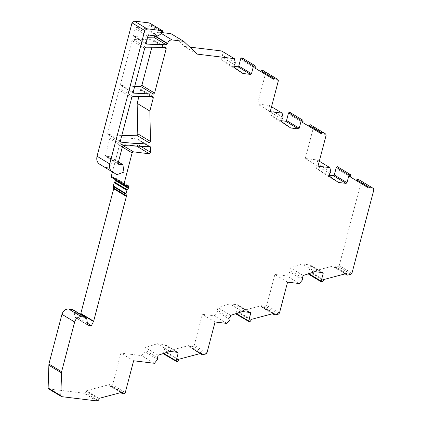 <?xml version="1.0" encoding="UTF-8"?>
<svg xmlns="http://www.w3.org/2000/svg" width="422" height="422" viewBox="0 0 422 422"><rect width="100%" height="100%" fill="white"/><g stroke="black" fill="none" stroke-linecap="round" stroke-linejoin="round"><path stroke-width="0.32" stroke-dasharray="2.11 1.58" d="M121.736 135.71L108.385 134.565L107.679 133.268L119.051 89.933L120.201 88.873L139.882 88.757L152.959 96.538M152.579 96.427L139.882 88.757L140.642 90.065L139.054 96.174M120.518 141.892L108.058 134.454L120.761 142.124M163.419 353.515L165.456 345.534L164.976 344.658L157.285 343.724L145.426 347.554L144.788 349.986L144.888 351.753L141.723 355.63L120.924 353.098L112.574 384.917L111.608 385.94L109.963 386.114L109.477 384.563L86.383 390.703L86.426 391.468L85.423 392.903L83.925 393.23L48.493 388.847M177.915 352.412L165.218 344.742L177.673 352.328M235.935 313.651L237.966 305.67L237.486 304.795L229.8 303.861L217.937 307.691L217.298 310.123L217.404 311.884L214.234 315.762L202.365 314.321L194.247 345.28L193.276 346.304L189.647 347.195L189.061 346.815L188.866 345.534L165.772 351.668L165.814 352.444L164.78 353.879L163.715 353.989M250.431 312.549L237.486 304.795L250.188 312.465M308.44 273.794L310.476 265.813L309.991 264.937L302.305 264.003L290.442 267.833L289.803 270.265L289.909 272.032L286.744 275.904L274.875 274.464L266.757 305.412L265.786 306.441L262.157 307.327L261.577 306.952L261.376 305.665L238.282 311.805L238.325 312.581L237.291 314.01L236.23 314.126M310.239 265.021L322.693 272.607M358.188 179.266L360.789 180.838L361.179 182.024L339.262 265.559L338.296 266.583L334.667 267.474L334.082 267.094L333.886 265.807L310.792 271.947L310.835 272.723L309.801 274.158L308.735 274.268M337.426 166.722L337.906 167.017L338.149 168.605L337.716 169.322L356.263 180.521M310.434 124.785L313.034 126.357L313.419 127.549L305.301 158.498L317.165 159.943L318.167 164.322L317.17 165.957L316.532 168.389L325.715 174.777L329.45 175.23M289.666 112.247L290.151 112.537L290.389 114.125L289.956 114.842L308.503 126.041M262.674 70.295L265.274 71.867L265.665 73.059L257.541 104.018L269.41 105.463L270.407 109.847L269.415 111.477L268.777 113.908L277.956 120.296L281.69 120.75M241.906 57.756L242.392 58.046L242.634 59.634L242.202 60.357L260.743 71.555M221.65 50.972L222.652 55.356L221.655 56.986L221.017 59.418L230.201 65.806L233.936 66.259M171.005 33.681L184.509 46.457L189.779 47.095M154.8 36.097L154.885 35.775C155.707 33.407 157.195 32.236 159.352 32.262L162.544 32.652M149.393 22.941L150.111 24.244L149.515 25.336L145.833 28.232L145.01 28.49L136.506 27.456L135.161 28.511L133.394 35.242L134.127 36.55L147.568 37.294M146.46 44.094L133.758 36.424L146.223 43.856M137.836 145.432L137.92 139.83L137.176 138.901L124.163 137.72L110.886 137.936L109.72 139.002L105.426 155.375L106.265 156.683L108.892 156.493L110.459 157.142L111.651 158.493L112.205 160.001L112.22 161.732L111.593 163.852L109.303 166.542L107.737 167.312L105.927 167.518L104.229 166.97L99.624 164.19M118.508 164.242L105.806 156.573L118.197 163.889M150.237 146.692L137.408 138.959L149.873 146.571M112.431 171.923L119.431 145.237L120.766 144.182L130.161 145.326M115.955 180.12L116.161 179.334L115.438 178.026L111.666 177.504M128.499 185.822L115.454 178.031L128.14 185.696M72.995 309.748L74.087 311.362L74.884 317.027L75.385 317.555L78.729 317.961L80.586 314.332M87.581 324.697L74.884 317.027L87.676 324.977M134.66 86.499L121.251 85.571L120.534 84.263L131.996 40.586L133.157 39.526L152.769 39.673L165.841 47.459M165.471 47.343L152.769 39.673L153.524 40.981L151.967 46.911M133.368 92.887L120.919 85.455L133.616 93.125M96.627 400.9L83.925 393.23M96.997 400.874L84.294 393.204M98.126 400.573L85.423 392.903M99.128 399.138L86.426 391.468M99.086 398.373L86.383 390.703M122.18 392.233L109.477 384.563M121.33 392.46L109.52 385.328M123.356 393.863L110.659 386.193M124.305 393.61L111.608 385.94M125.276 392.587L112.574 384.917M133.621 360.768L120.924 353.098M154.426 363.3L141.723 355.63M157.591 359.423L144.888 351.753M157.485 357.656L144.788 349.986M158.123 355.224L145.426 347.554M169.987 351.394L157.285 343.724M176.465 352.18L165.456 345.534M163.794 353.393L163.446 353.188M176.876 361.707L164.179 354.037M177.483 361.548L164.78 353.879M178.511 360.114L165.814 352.444M178.474 359.338L165.772 351.668M201.568 353.203L188.866 345.534M200.714 353.43L188.908 346.298M202.739 354.839L190.037 347.169M205.978 353.974L193.276 346.304M206.944 352.95L194.247 345.28M215.067 321.991L202.365 314.321M226.936 323.431L214.234 315.762M230.101 319.554L217.404 311.884M230.001 317.792L217.298 310.123M230.634 315.361L217.937 307.691M242.497 311.531L229.8 303.861M248.975 312.317L237.966 305.67M236.304 313.53L235.961 313.324M249.386 321.844L236.689 314.174M249.993 321.68L237.291 314.01M251.027 320.251L238.325 312.581M250.984 319.475L238.282 311.805M274.078 313.335L261.376 305.665M273.224 313.562L261.418 306.435M275.249 314.97L262.547 307.3M278.488 314.11L265.786 306.441M279.459 313.082L266.757 305.412M287.577 282.133L274.875 274.464M299.441 283.573L286.744 275.904M302.611 279.702L289.909 272.032M302.505 277.934L289.803 270.265M303.144 275.503L290.442 267.833M315.007 271.673L302.305 264.003M321.485 272.459L310.476 265.813M308.814 273.672L308.466 273.467M321.896 281.986L309.194 274.316M322.498 281.827L309.801 274.158M323.532 280.393L310.835 272.723M323.489 279.617L310.792 271.947M346.589 273.477L333.886 265.807M345.734 273.704L333.929 266.577M347.754 275.112L335.057 267.442M350.993 274.253L338.296 266.583M351.964 273.229L339.262 265.559M373.876 189.694L361.179 182.024M373.491 188.507L360.789 180.838M350.413 176.992L337.716 169.322M350.851 176.275L338.149 168.605M350.608 174.687L337.906 167.017M338.418 182.446L325.715 174.777M329.234 176.058L316.532 168.389M329.872 173.627L317.17 165.957M330.869 171.991L318.167 164.322M319.296 161.225L317.165 159.943M318.003 166.168L305.301 158.498M326.122 135.219L313.419 127.549M325.731 134.027L313.034 126.357M302.658 122.512L289.956 114.842M303.091 121.794L290.389 114.125M302.848 120.207L290.151 112.537M290.658 127.966L277.956 120.296M281.474 121.578L268.777 113.908M282.112 119.146L269.415 111.477M283.109 117.516L270.407 109.847M271.536 106.745L269.41 105.463M270.244 111.688L257.541 104.018M278.362 80.729L265.665 73.059M277.977 79.536L265.274 71.867M254.899 68.026L242.202 60.357M255.331 67.304L242.634 59.634M255.094 65.716L242.392 58.046M242.898 73.475L230.201 65.806M233.719 67.087L221.017 59.418M234.358 64.656L221.655 56.986M235.355 63.026L222.652 55.356M197.211 54.127L184.509 46.457M161.505 33.565L159.352 32.262M146.096 42.912L133.394 35.242M147.864 36.181L135.161 28.511M149.209 35.126L136.506 27.456M157.712 36.16L145.01 28.49M158.53 35.902L145.833 28.232M162.212 33.006L149.515 25.336M162.734 32.209L150.032 24.539M162.813 31.914L150.111 24.244M116.931 174.639L104.229 166.97M118.091 163.208L107.125 156.583M118.128 163.045L105.426 155.375M122.422 146.671L109.72 139.002M123.588 145.606L110.886 137.936M148.834 146.423L137.92 139.83M139.365 145.506L138.026 144.699M123.25 145.685L120.766 144.182M122.338 146.993L119.431 145.237M124.69 185.279L111.994 177.609M126.336 185.48L116.161 179.334M87.375 323.183L78.729 317.961M86.826 319.238L74.124 311.568M61.58 396.638L48.883 388.968M120.381 140.937L107.679 133.268M151.002 96.321L140.642 90.065M132.898 96.543L120.201 88.873M131.748 97.603L119.051 89.933M144.693 48.256L131.996 40.586M133.236 91.933L120.534 84.263M163.841 47.211L153.524 40.981M145.859 47.195L133.157 39.526M120.734 392.618L109.957 386.114M200.112 353.589L189.351 347.084M272.628 313.72L261.862 307.221M322.935 272.691L310.233 265.021M345.133 273.867L334.366 267.363M118.418 161.932L110.174 156.958M87.839 325.146L75.142 317.476"/><path stroke-width="0.63" d="M139.054 96.174L137.155 103.364L137.794 133.806L136.601 135.214L121.736 135.71M164.179 354.037L163.446 353.188M236.689 314.174L235.961 313.324M309.194 274.316L308.466 273.467M368.96 188.191L356.263 180.521L356.69 179.814L358.188 179.266L370.891 186.935L369.392 187.484L368.96 188.191L350.413 176.992L350.851 176.275L350.608 174.687L350.123 174.392L349.01 175.019L347 182.673L346.103 183.38L338.418 182.446L329.234 176.058L329.872 173.627L330.869 171.991L329.867 167.613L318.003 166.168L326.122 135.219L325.731 134.027L323.131 132.455L321.633 133.004L321.205 133.711L302.658 122.512L303.091 121.794L302.848 120.207L302.363 119.917L301.25 120.539L299.24 128.193L298.343 128.9L290.658 127.966L281.474 121.578L282.112 119.146L283.109 117.516L282.107 113.133L270.244 111.688L278.362 80.729L277.977 79.536L275.376 77.965L273.873 78.513L273.445 79.225L254.899 68.026L255.331 67.304L255.094 65.716L254.608 65.426L253.49 66.054L251.486 73.702L250.589 74.409L242.898 73.475L233.719 67.087L234.358 64.656L235.355 63.026L234.352 58.642L197.211 54.127L183.702 41.351L172.055 39.932C169.902 39.9 168.41 41.071 167.587 43.445L166.315 44.827L146.455 44.083M329.45 175.23L333.401 175.71L334.298 175.003L336.308 167.349L337.426 166.722L350.123 174.392M321.205 133.711L308.503 126.041L308.93 125.334L310.434 124.785L323.131 132.455M281.69 120.75L285.647 121.23L286.543 120.523L288.548 112.869L289.666 112.247L302.363 119.917M273.445 79.225L260.743 71.555L261.176 70.843L262.674 70.295L275.376 77.965M233.936 66.259L237.887 66.739L238.783 66.032L240.793 58.384L241.906 57.756L254.608 65.426M189.779 47.095L221.65 50.972L234.352 58.642M162.544 32.652L171.005 33.681L183.702 41.351M147.568 37.294L153.619 37.157L154.885 35.775M112.326 171.859L99.624 164.19C97.123 162.47 96.263 159.822 97.039 156.251L132.033 22.867L134.27 21.1L149.393 22.941L162.428 30.716L146.967 28.77L144.735 30.537L109.741 163.921C108.96 167.487 109.82 170.135 112.326 171.859L116.931 174.639L123.984 172.097L122.871 164.627L118.508 164.237M130.161 145.326L136.638 146.112L137.836 145.432M111.994 177.609L111.281 176.306L112.431 171.923M80.586 314.332L113.687 188.766L113.354 185.965L114.22 182.668L115.96 180.094M48.883 388.968L48.124 387.976L48.91 364.044L61.955 314.327C63.184 310.756 65.421 308.994 68.665 309.031L72.995 309.748L85.698 317.418L81.367 316.7C78.133 316.653 75.897 318.415 74.652 321.991L61.612 371.713L60.821 395.646L61.58 396.638L96.627 400.9L98.126 400.573L99.128 399.138L99.086 398.373L122.18 392.233L122.66 393.779L124.305 393.61L125.276 392.587L133.621 360.768L154.426 363.3L157.591 359.423L157.485 357.656L158.123 355.224L169.987 351.394L177.92 352.417M151.967 46.911L141.871 85.381L140.674 86.441L134.66 86.499M120.518 141.892L121.088 142.235L120.381 140.937L131.748 97.603L132.898 96.543L152.579 96.427L153.344 97.735L149.857 111.033L150.496 141.47L149.304 142.884L141.686 143.359L134.138 143.374L120.761 142.124M152.579 96.427L152.959 96.538M177.673 352.328L178.158 353.203L176.148 360.857L176.876 361.707L177.483 361.548L178.511 360.114L178.474 359.338L201.568 353.203L202.048 354.754L205.978 353.974L206.944 352.95L215.067 321.991L226.936 323.431L230.101 319.554L230.001 317.792L230.634 315.361L242.497 311.531L250.431 312.554M163.715 353.989L176.876 361.707M250.188 312.465L250.668 313.34L248.658 320.989L249.386 321.844L249.993 321.68L251.027 320.251L250.984 319.475L274.078 313.335L274.558 314.891L278.488 314.11L279.459 313.082L287.577 282.133L299.441 283.573L302.611 279.702L302.505 277.934L303.144 275.503L315.007 271.673L322.941 272.696M236.225 314.126L249.386 321.844M322.693 272.607L323.178 273.482L321.168 281.136L321.896 281.986L322.498 281.827L323.532 280.393L323.489 279.617L346.589 273.477L347.069 275.033L347.754 275.112L350.993 274.253L351.964 273.229L373.876 189.694L373.491 188.507L370.891 186.935M321.432 281.933L321.896 281.986M146.223 43.856L146.83 44.22L146.096 42.912L147.864 36.181L149.209 35.126L157.712 36.16L162.212 33.006L162.813 31.914L162.095 30.611L149.393 22.941M118.197 163.889L118.967 164.353L118.128 163.045L122.422 146.671L123.588 145.606L150.237 146.692M149.873 146.571L150.622 147.5L150.723 152.368L149.341 153.782L133.468 151.851L132.133 152.906L123.984 183.976L124.69 185.279L128.504 185.833M111.666 177.504L124.69 185.279M128.14 185.696L128.863 187.004L126.922 190.338L126.057 193.635L126.384 196.436L93.652 321.2L91.426 325.631L88.087 325.225L87.581 324.697L86.826 319.238L85.703 317.423M87.676 324.977L88.087 325.225L87.581 324.697M48.493 388.847L61.58 396.638M133.368 92.887L133.953 93.241L133.236 91.933L144.693 48.256L145.859 47.195L165.471 47.343L166.221 48.651L154.573 93.051L153.376 94.111L133.616 93.125M165.471 47.343L165.841 47.459M122.222 392.998L121.33 392.46M178.158 353.203L176.465 352.18M176.148 360.857L163.794 353.393M201.61 353.968L200.714 353.43M250.668 313.34L248.975 312.317M248.658 320.989L236.304 313.53M274.121 314.105L273.224 313.562M323.178 273.482L321.485 272.459M321.168 281.136L308.814 273.672M346.626 274.247L345.734 273.704M369.392 187.484L356.69 179.814M349.01 175.019L336.308 167.349M347 182.673L334.298 175.003M346.103 183.38L333.401 175.71M329.867 167.613L319.296 161.225M321.633 133.004L308.93 125.334M301.25 120.539L288.548 112.869M299.24 128.193L286.543 120.523M298.343 128.9L285.647 121.23M282.107 113.133L271.536 106.745M273.873 78.513L261.176 70.843M253.49 66.054L240.793 58.384M251.486 73.702L238.783 66.032M250.589 74.409L237.887 66.739M172.055 39.932L161.505 33.565M167.587 43.445L154.974 35.828M167.502 43.767L154.8 36.097M166.315 44.827L153.619 37.157M146.967 28.77L134.27 21.1M144.735 30.537L132.033 22.867M109.741 163.921L97.039 156.251M119.827 164.253L118.091 163.208M150.622 147.5L148.834 146.423M150.723 152.368L139.365 145.506M149.341 153.782L136.638 146.112M133.468 151.851L123.25 145.685M132.133 152.906L122.338 146.993M123.984 183.976L111.281 176.306M128.863 187.004L126.336 185.48M128.652 187.79L115.955 180.12M128.362 188.36L115.66 180.69M127.217 189.763L114.515 182.093M126.922 190.338L114.22 182.668M126.057 193.635L113.354 185.965M126.041 194.241L113.339 186.571M126.405 195.829L113.703 188.159M126.384 196.436L113.687 188.766M93.652 321.2L80.955 313.53M93.542 321.501L80.839 313.831M91.426 325.631L87.375 323.183M84.811 317.117L72.109 309.453M81.367 316.7L68.665 309.031M74.652 321.991L61.955 314.327M61.612 371.713L48.91 364.044M61.443 372.848L48.746 365.178M60.821 395.646L48.124 387.976M149.857 111.033L137.155 103.364M149.304 142.884L136.601 135.214M150.496 141.47L137.794 133.806M153.344 97.735L151.002 96.321M153.376 94.111L140.674 86.441M154.573 93.051L141.871 85.381M166.221 48.651L163.841 47.211M122.66 393.784L120.734 392.618M202.048 354.754L200.112 353.589M274.558 314.891L272.628 313.72M321.437 281.938L308.735 274.268M347.069 275.033L345.133 273.867M122.876 164.627L118.418 161.932"/></g></svg>
